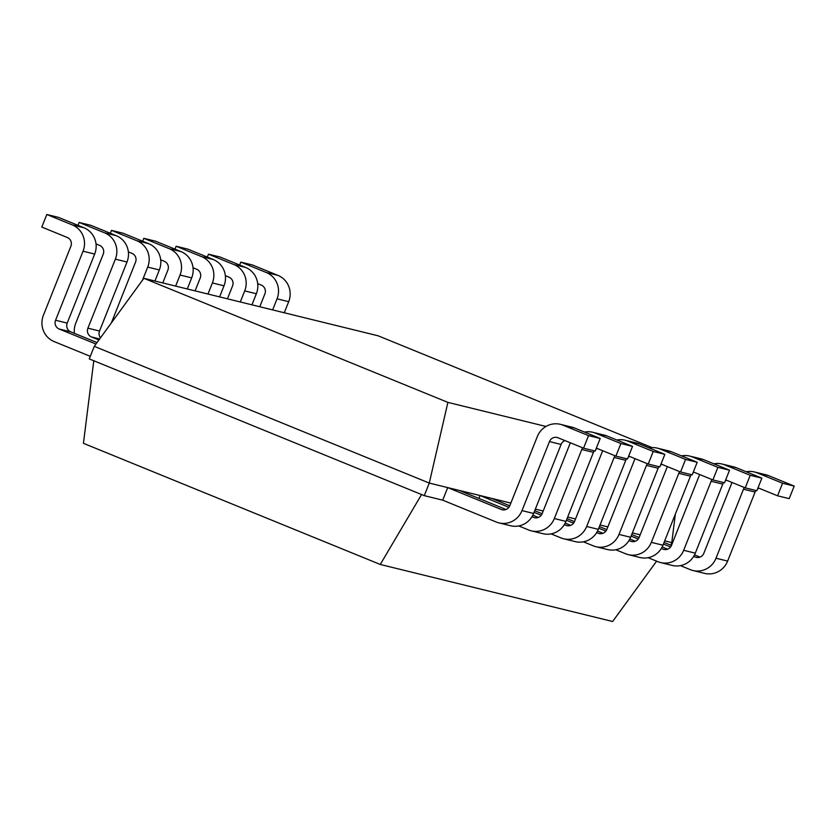 <?xml version="1.0" encoding="UTF-8"?>
<svg xmlns="http://www.w3.org/2000/svg" width="836" height="836" viewBox="0 0 836 836"><rect width="100%" height="100%" fill="white"/><g stroke="black" fill="none" stroke-linecap="round" stroke-linejoin="round"><path stroke-width="1.25" d="M545.992 426.464L447.897 402.388L143.876 278.304L378.144 335.811L652.08 447.605M143.876 278.304L94.269 346.344L89.264 358.916L424.27 495.643L429.276 483.072L94.269 346.344M675.363 514.067L671.778 542.595L664.704 540.85M447.897 402.388L429.276 483.072L447.709 487.597L442.704 500.168L424.27 495.643M510.859 503.094L447.709 487.597L501.255 509.458A6.772 6.563 -76.2 0 0 509.835 505.644L537.308 436.611A20.304 19.677 103.8 0 1 560.381 424.333A20.304 19.677 103.8 0 1 563.046 425.2L588.554 435.608L583.559 448.18L595.19 451.043L600.196 438.472L574.687 428.053L563.046 425.2M543.191 511.036L535.364 509.114M575.523 518.968L567.696 517.045M607.856 526.899L600.029 524.987M640.198 534.841L632.371 532.919M95.952 344.035L59.147 329.008A6.772 6.563 103.8 0 1 55.573 320.24L83.046 251.208A20.304 19.677 -76.2 0 0 72.314 224.915L83.945 227.768L58.436 217.36L46.806 214.497L72.314 224.915M83.046 251.208L94.677 254.06L67.204 323.104A6.772 6.563 103.8 0 0 70.778 331.861L97.018 342.572M98.909 339.98L91.479 336.95A6.772 6.563 103.8 0 1 87.905 328.182L115.378 259.15A20.304 19.677 -76.2 0 0 104.646 232.847L116.277 235.7L90.769 225.292L79.138 222.439L104.646 232.847M671.778 542.595L670.754 545.177M664.066 542.449L671.454 545.459M694.528 554.874L699.993 557.11M732.096 482.508A20.304 19.677 103.8 0 0 731.322 484.232L703.849 553.265A6.772 6.563 -76.2 0 1 695.27 557.069L693.661 556.41M670.566 546.995L663.418 544.069M459.34 490.45L505.989 509.49M508.894 507.306L480.042 495.529L478.892 498.434M699.763 474.566A20.304 19.677 103.8 0 0 698.98 476.29L671.517 545.333A6.772 6.563 -76.2 0 1 662.938 549.137L661.328 548.479M638.234 539.053L631.086 536.137M631.734 534.507L639.122 537.527M662.185 546.943L667.661 549.168M570.424 442.819A20.304 19.677 103.8 0 0 569.65 444.553L542.177 513.586A6.772 6.563 -76.2 0 1 533.598 517.39L531.989 516.732M491.672 498.392L509.782 505.78M532.845 515.195L538.321 517.432M667.431 466.634A20.304 19.677 103.8 0 0 666.647 468.359L639.174 537.391A6.772 6.563 -76.2 0 1 630.595 541.195L628.985 540.537M605.901 531.121L598.754 528.195M599.402 526.575L606.79 529.585M629.853 539.001L635.329 541.237M602.756 450.761A20.304 19.677 103.8 0 0 601.983 452.485L574.51 521.518A6.772 6.563 -76.2 0 1 565.93 525.321L564.321 524.674M541.226 515.248L534.079 512.332M534.726 510.702L542.125 513.712M565.188 523.127L570.664 525.363M635.099 458.692A20.304 19.677 103.8 0 0 634.315 460.427L606.842 529.46A6.772 6.563 -76.2 0 1 598.262 533.264L596.653 532.605M573.569 523.179L566.421 520.264M567.069 518.634L574.457 521.654M597.521 531.069L602.996 533.295M90.288 356.335L54.141 341.579A20.304 19.677 103.8 0 1 43.409 315.287L70.882 246.244A6.772 6.563 -76.2 0 0 67.308 237.487L41.8 227.068L46.806 214.497M277.949 275.389L252.441 264.97L240.81 262.117L266.318 272.526L277.949 275.389A20.304 19.677 -76.2 0 1 288.681 301.681L284.271 312.769M94.677 254.06A20.304 19.677 -76.2 0 0 83.945 227.768M259.766 306.749L264.897 293.864A6.772 6.563 -76.2 0 0 261.313 285.097L257.697 283.623M272.64 309.916L277.05 298.828A20.304 19.677 -76.2 0 0 266.318 272.526M240.81 262.117L239.66 265.012M74.404 333.345A20.304 19.677 103.8 0 1 75.752 323.219L103.225 254.186A6.772 6.563 -76.2 0 0 99.641 245.418L96.025 243.945M79.138 222.439L77.988 225.333M245.617 267.447L220.108 257.039L208.477 254.186L233.986 264.594L245.617 267.447A20.304 19.677 -76.2 0 1 256.349 293.75L251.939 304.826M100.487 337.817A6.772 6.563 103.8 0 1 99.536 331.035L87.905 328.182M115.378 259.15L127.009 262.002A20.304 19.677 -76.2 0 0 116.277 235.7M127.009 262.002L99.536 331.035M227.434 298.818L232.554 285.933A6.772 6.563 -76.2 0 0 228.98 277.165L225.365 275.681M240.308 301.974L244.718 290.886A20.304 19.677 -76.2 0 0 233.986 264.594M208.477 254.186L207.328 257.08M111.376 322.874L135.557 262.117A6.772 6.563 -76.2 0 0 131.973 253.35L128.357 251.876M142.486 280.206L147.711 267.081A20.304 19.677 -76.2 0 0 136.979 240.789L148.62 243.642L123.111 233.234L111.47 230.37L136.979 240.789M111.47 230.37L110.321 233.275M213.284 259.515L187.776 249.107L176.145 246.244L201.654 256.662L213.284 259.515A20.304 19.677 -76.2 0 1 224.017 285.808L219.607 296.895M147.711 267.081L159.342 269.934A20.304 19.677 -76.2 0 0 148.62 243.642M159.342 269.934L154.932 281.021M195.091 290.876L200.222 277.991A6.772 6.563 -76.2 0 0 196.648 269.223L193.022 267.75M207.965 294.042L212.375 282.955A20.304 19.677 -76.2 0 0 201.654 256.662M176.145 246.244L174.985 249.138M162.759 282.944L167.89 270.059A6.772 6.563 -76.2 0 0 164.316 261.292L160.69 259.818M175.633 286.1L180.043 275.023A20.304 19.677 -76.2 0 0 169.311 248.72L180.952 251.573L155.444 241.165L143.802 238.312L169.311 248.72M143.802 238.312L142.653 241.207M180.043 275.023L191.684 277.876A20.304 19.677 -76.2 0 0 180.952 251.573M191.684 277.876L187.274 288.963M680.431 565.627L690.264 569.64A20.304 19.677 -76.2 0 0 692.929 570.507L704.56 573.36A20.304 19.677 -76.2 0 0 727.633 561.081L755.107 492.049A6.772 6.563 103.8 0 1 755.974 490.502M757.573 488.945A6.772 6.563 103.8 0 1 758.963 488.203M746.193 471.755A20.304 19.677 103.8 0 1 754.396 471.953L766.027 474.806A20.304 19.677 103.8 0 1 768.692 475.674L757.061 472.821L782.569 483.229L777.564 495.8L789.194 498.653L794.2 486.082L768.692 475.674M442.704 500.168L496.26 522.019A20.304 19.677 -76.2 0 0 498.925 522.887A20.304 19.677 -76.2 0 0 521.998 510.608L549.471 441.575A6.772 6.563 103.8 0 1 558.051 437.771L583.559 448.18M755.107 492.049L743.476 489.196L716.003 558.229L727.633 561.081M743.476 489.196A6.772 6.563 103.8 0 1 744.416 487.534M758.012 487.816L777.564 495.8M754.396 471.953A20.304 19.677 103.8 0 1 757.061 472.821M692.929 570.507A20.304 19.677 -76.2 0 0 716.003 558.229M498.925 522.887L510.556 525.74A20.304 19.677 -76.2 0 0 533.629 513.471L561.102 444.428A6.772 6.563 103.8 0 1 564.948 440.593M560.381 424.333L572.023 427.196A20.304 19.677 103.8 0 1 574.687 428.053M648.099 557.685L657.932 561.708A20.304 19.677 -76.2 0 0 660.597 562.565L672.228 565.429A20.304 19.677 -76.2 0 0 695.301 553.15L722.774 484.117A6.772 6.563 103.8 0 1 723.631 482.56M725.24 481.003A6.772 6.563 103.8 0 1 726.62 480.272M713.86 463.813A20.304 19.677 103.8 0 1 722.053 464.022L733.694 466.875A20.304 19.677 103.8 0 1 736.359 467.742L724.718 464.879L750.226 475.297L745.231 487.858L756.862 490.722L761.868 478.15L736.359 467.742M518.759 525.948L528.592 529.961A20.304 19.677 -76.2 0 0 531.257 530.829A20.304 19.677 -76.2 0 0 554.331 518.55L581.804 449.507A6.772 6.563 103.8 0 1 582.744 447.856M596.34 448.138L615.892 456.122L627.522 458.974L632.528 446.403L607.02 435.995L595.378 433.142L620.887 443.55L615.892 456.122M584.521 432.076A20.304 19.677 103.8 0 1 592.724 432.275A20.304 19.677 103.8 0 1 595.378 433.142M660.597 562.565A20.304 19.677 -76.2 0 0 683.67 550.287L711.143 481.254A6.772 6.563 103.8 0 1 712.084 479.592M725.679 479.885L745.231 487.858M722.053 464.022A20.304 19.677 103.8 0 1 724.718 464.879M531.257 530.829L542.888 533.681A20.304 19.677 -76.2 0 0 565.962 521.403L593.435 452.37A6.772 6.563 103.8 0 1 594.292 450.823M595.901 449.266A6.772 6.563 103.8 0 1 597.291 448.524M592.724 432.275L604.355 435.128A20.304 19.677 103.8 0 1 607.02 435.995M615.766 549.754L625.6 553.766A20.304 19.677 -76.2 0 0 628.264 554.634L639.895 557.487A20.304 19.677 -76.2 0 0 662.969 545.208L690.442 476.175A6.772 6.563 103.8 0 1 691.299 474.629M692.898 473.071A6.772 6.563 103.8 0 1 694.288 472.33M681.518 455.881A20.304 19.677 103.8 0 1 689.721 456.08L701.362 458.933A20.304 19.677 103.8 0 1 704.027 459.8L692.386 456.947L717.894 467.355L712.889 479.927L724.53 482.78L729.535 470.208L704.027 459.8M551.091 533.88L560.925 537.893A20.304 19.677 -76.2 0 0 563.589 538.76A20.304 19.677 -76.2 0 0 586.663 526.481L614.136 457.449A6.772 6.563 103.8 0 1 615.077 455.787M628.672 456.08L648.224 464.053L659.855 466.906L664.86 454.345L639.352 443.926L627.721 441.074L653.23 451.482L648.224 464.053M616.853 440.008A20.304 19.677 103.8 0 1 625.056 440.206A20.304 19.677 103.8 0 1 627.721 441.074M628.264 554.634A20.304 19.677 -76.2 0 0 651.338 542.355L678.801 473.322A6.772 6.563 103.8 0 1 679.752 471.661M693.347 471.953L712.889 479.927M689.721 456.08A20.304 19.677 103.8 0 1 692.386 456.947M563.589 538.76L575.22 541.613A20.304 19.677 -76.2 0 0 598.304 529.334L625.767 460.302A6.772 6.563 103.8 0 1 626.634 458.755M628.233 457.198A6.772 6.563 103.8 0 1 629.623 456.466M625.056 440.206L636.687 443.07A20.304 19.677 103.8 0 1 639.352 443.926M583.423 541.822L593.257 545.835A20.304 19.677 -76.2 0 0 595.922 546.692L607.563 549.555A20.304 19.677 -76.2 0 0 630.637 537.276L658.11 468.244A6.772 6.563 103.8 0 1 658.967 466.687M660.565 465.13A6.772 6.563 103.8 0 1 661.955 464.398M649.185 447.939A20.304 19.677 103.8 0 1 657.389 448.148L669.019 451.001A20.304 19.677 103.8 0 1 671.684 451.868L660.053 449.005L685.562 459.424L680.556 471.995L692.198 474.848L697.193 462.277L671.684 451.868M595.922 546.692A20.304 19.677 -76.2 0 0 618.995 534.423L646.468 465.38A6.772 6.563 103.8 0 1 647.409 463.729M661.015 464.011L680.556 471.995M657.389 448.148A20.304 19.677 103.8 0 1 660.053 449.005M93.81 360.609L83.433 443.32L380.275 564.467L421.637 494.41M656.615 561.165L612.631 621.503L380.275 564.467M782.569 483.229L794.2 486.082M588.554 435.608L600.196 438.472M750.226 475.297L761.868 478.15M620.887 443.55L632.528 446.403M717.894 467.355L729.535 470.208M653.23 451.482L664.86 454.345M685.562 459.424L697.193 462.277M70.778 331.861L59.147 329.008M99.651 338.956L91.479 336.95M695.27 557.069L697.078 557.518M501.255 509.458L503.063 509.897M662.938 549.137L664.745 549.576M533.598 517.39L535.406 517.829M630.595 541.195L632.403 541.644M565.93 525.321L567.738 525.771M598.262 533.264L600.07 533.702M67.204 323.104L55.573 320.24M277.05 298.828L288.681 301.681M244.718 290.886L256.349 293.75M212.375 282.955L224.017 285.808M561.102 444.428L549.471 441.575M533.629 513.471L521.998 510.608M722.774 484.117L711.143 481.254M695.301 553.15L683.67 550.287M593.435 452.37L581.804 449.507M565.962 521.403L554.331 518.55M690.442 476.175L678.801 473.322M662.969 545.208L651.338 542.355M625.767 460.302L614.136 457.449M598.304 529.334L586.663 526.481M658.11 468.244L646.468 465.38M630.637 537.276L618.995 534.423"/></g></svg>
